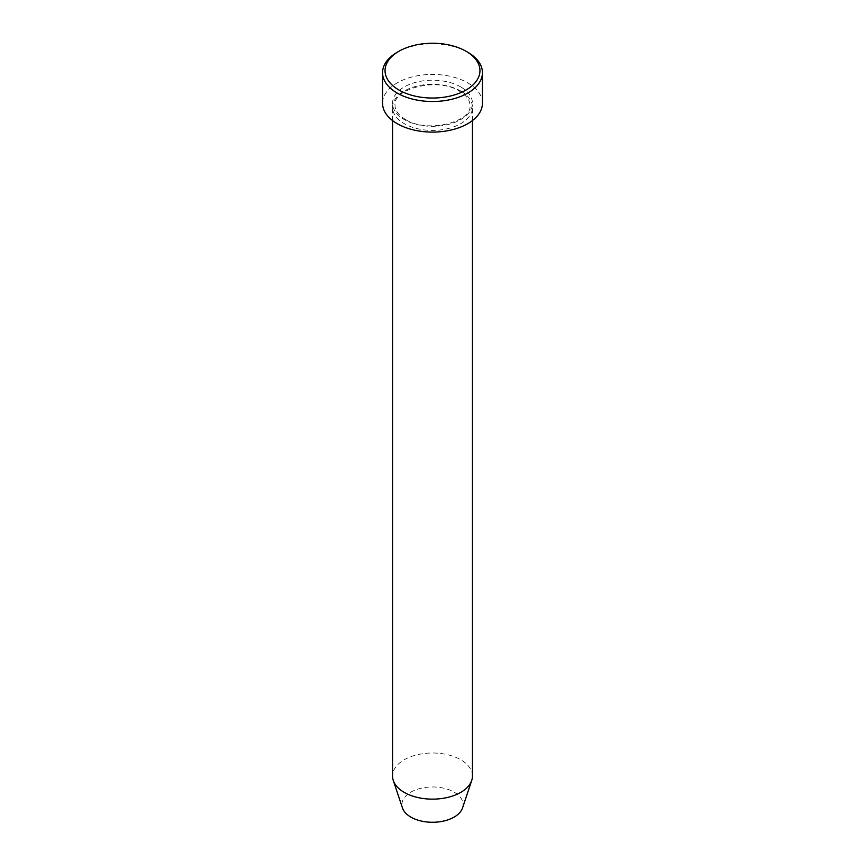<?xml version="1.0" encoding="UTF-8"?>
<svg xmlns="http://www.w3.org/2000/svg" width="865" height="865" viewBox="0 0 865 865"><rect width="100%" height="100%" fill="white"/><g stroke="black" fill="none" stroke-linecap="round" stroke-linejoin="round"><path stroke-width="0.65" stroke-dasharray="4.33 3.24" d="M460.753 91.03A39.952 23.063 0 0 0 417.211 86.024A39.952 23.063 0 0 0 392.548 107.336A39.952 23.063 0 0 0 404.247 123.652A39.952 23.063 0 0 0 447.789 128.647A39.952 23.063 0 0 0 472.452 107.336A39.952 23.063 0 0 0 460.753 91.03M462.526 807.964A30.589 17.657 0 0 0 454.125 792.124A30.589 17.657 0 0 0 418.163 789.021A30.589 17.657 0 0 0 402.474 807.964M472.452 776.067A39.952 23.063 0 0 0 460.753 759.762A39.952 23.063 0 0 0 417.211 754.756A39.952 23.063 0 0 0 392.548 776.067M482.443 103.259A49.943 28.837 0 0 0 467.814 82.878A49.943 28.837 0 0 0 413.384 76.628A49.943 28.837 0 0 0 382.557 103.259M397.186 52.289A49.943 28.837 180 0 1 467.814 52.289M460.753 86.954A39.952 23.063 0 0 0 404.247 86.954A39.952 23.063 0 0 0 404.247 119.575A39.952 23.063 0 0 0 460.753 119.575A39.952 23.063 0 0 0 460.753 86.954M405.501 119.446C398.484 115.132 395.002 110.417 395.046 105.303C392.245 88.9 437.82 76.79 459.499 91.149C466.516 95.464 469.998 100.178 469.954 105.303C472.755 121.695 427.18 133.816 405.501 119.446M472.452 120.559L472.452 107.336M392.548 120.559L392.548 107.336"/><path stroke-width="1.3" d="M398.949 90.014A47.445 27.388 0 0 0 466.051 90.014A47.445 27.388 0 0 0 466.051 51.273L467.814 52.289A49.943 28.837 180 0 1 482.443 72.682A49.943 28.837 180 0 1 451.617 99.313A49.943 28.837 180 0 1 397.186 93.063A49.943 28.837 180 0 1 382.557 72.682A49.943 28.837 180 0 1 397.186 52.289L398.949 51.273A47.445 27.388 0 0 0 398.949 90.014M392.548 120.559L392.548 776.067A39.952 23.063 0 0 0 393.272 780.446L402.474 807.964A30.589 17.657 0 0 0 410.875 817.101A30.589 17.657 0 0 0 441.464 821.501A30.589 17.657 0 0 0 462.526 807.964L471.728 780.446A39.952 23.063 0 0 0 472.452 776.067L472.452 120.559M393.272 780.446A39.952 23.063 0 0 0 404.247 792.383A39.952 23.063 0 0 0 444.21 798.125A39.952 23.063 0 0 0 471.728 780.446M382.557 72.682L382.557 103.259A49.943 28.837 0 0 0 397.186 123.652A49.943 28.837 0 0 0 451.617 129.901A49.943 28.837 0 0 0 482.443 103.259L482.443 72.682M467.814 52.289L466.051 51.273A47.445 27.388 0 0 0 398.949 51.273"/></g></svg>
